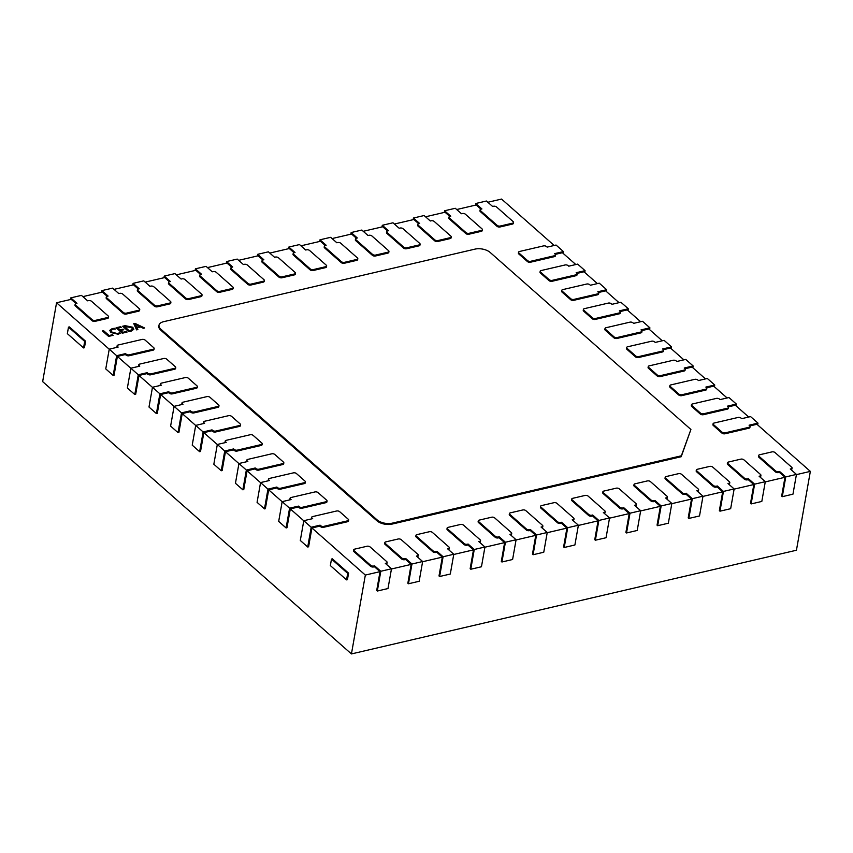 <?xml version="1.0" encoding="UTF-8"?>
<svg xmlns="http://www.w3.org/2000/svg" width="853" height="853" viewBox="0 0 853 853"><rect width="100%" height="100%" fill="white"/><g stroke="black" fill="none" stroke-linecap="round" stroke-linejoin="round"><path stroke-width="1.28" d="M119.527 332.734L120.198 333.331L118.151 334.248L110.933 332.542L109.77 330.367L112.18 328.586L114.515 328.32L115.347 329.045L112.863 329.183L111.114 330.474L112.074 332.212L117.639 333.619L119.527 332.734L120.145 333.384M131.191 331.135L128.771 331.689L122.597 326.251L125.103 325.665L132.769 327.232L133.836 329.269L131.191 331.135M439.626 576.511L443.102 556.753L453.785 554.258L450.299 574.026L439.626 576.511L439.007 575.967L442.323 557.137L422.598 561.732M442.323 557.137L436.768 552.232L435.872 552.445A2.196 1.12 -170 0 1 432.866 551.763L416.189 537.059A2.196 1.12 -170 0 1 415.806 536.27L415.976 535.343A2.196 1.12 10 0 0 416.349 536.132L433.025 550.835A2.196 1.12 10 0 0 436.043 551.518L436.928 551.305L443.102 556.753M453.785 554.258L447.612 548.82L448.497 548.607A2.196 1.12 10 0 0 449.424 547.903L449.264 548.831A2.196 1.12 -170 0 1 448.411 549.524M470.771 569.25L474.257 549.492L484.941 547.008L481.455 566.765L470.771 569.25L470.152 568.706L473.479 549.876L453.753 554.471M473.479 549.876L467.913 544.971L467.028 545.184A2.196 1.12 -170 0 1 464.011 544.513L447.335 529.798A2.196 1.12 -170 0 1 446.961 529.009L447.121 528.082A2.196 1.12 10 0 0 447.505 528.871L464.181 543.574A2.196 1.12 10 0 0 467.188 544.257L468.084 544.043L474.257 549.492M484.941 547.008L478.757 541.559L479.653 541.346A2.196 1.12 10 0 0 480.57 540.642L480.41 541.57A2.196 1.12 -170 0 1 479.557 542.263M501.927 561.999L505.413 542.231L516.086 539.746L512.6 559.504L501.927 561.999L501.308 561.455L504.624 542.615L484.899 547.21M504.624 542.615L499.069 537.721L498.184 537.923A2.196 1.12 -170 0 1 495.166 537.251L478.49 522.548A2.196 1.12 -170 0 1 478.106 521.748L478.277 520.82A2.196 1.12 10 0 0 478.65 521.62L495.326 536.324A2.196 1.12 10 0 0 498.344 536.995L499.229 536.793L505.413 542.231M516.086 539.746L509.913 534.298L510.798 534.095A2.196 1.12 10 0 0 511.725 533.381L511.565 534.309A2.196 1.12 -170 0 1 510.712 535.002M533.072 554.738L536.558 534.98L547.242 532.485L543.756 552.243L533.072 554.738L532.453 554.194L535.78 535.353L516.054 539.96M535.78 535.353L530.225 530.459L529.329 530.662A2.196 1.12 -170 0 1 526.312 529.99L509.636 515.287A2.196 1.12 -170 0 1 509.262 514.487L509.422 513.559A2.196 1.12 10 0 0 509.806 514.359L526.482 529.063A2.196 1.12 10 0 0 529.489 529.734L530.385 529.532L536.558 534.98M547.242 532.485L541.069 527.037L541.954 526.834A2.196 1.12 10 0 0 542.881 526.12L542.711 527.047A2.196 1.12 -170 0 1 541.858 527.74M564.228 547.477L567.714 527.719L578.387 525.224L574.901 544.992L564.228 547.477L563.609 546.933L566.925 528.103L547.2 532.698M566.925 528.103L561.37 523.198L560.485 523.401A2.196 1.12 -170 0 1 557.467 522.729L540.791 508.025A2.196 1.12 -170 0 1 540.418 507.236L540.578 506.309A2.196 1.12 10 0 0 540.951 507.098L557.627 521.801A2.196 1.12 10 0 0 560.645 522.473L561.53 522.271L567.714 527.719M578.387 525.224L572.214 519.786L573.109 519.573A2.196 1.12 10 0 0 574.026 518.869L573.866 519.797A2.196 1.12 -170 0 1 573.013 520.49M595.373 540.216L598.859 520.458L609.543 517.974L606.056 537.731L595.373 540.216L594.754 539.672L598.081 520.842L578.355 525.437M598.081 520.842L592.526 515.937L591.63 516.15A2.196 1.12 -170 0 1 588.613 515.468L571.947 500.764A2.196 1.12 -170 0 1 571.563 499.975L571.723 499.048A2.196 1.12 10 0 0 572.107 499.837L588.783 514.54A2.196 1.12 10 0 0 591.79 515.223L592.686 515.009L598.859 520.458M609.543 517.974L603.37 512.525L604.255 512.312A2.196 1.12 10 0 0 605.182 511.608L605.012 512.536A2.196 1.12 -170 0 1 604.159 513.229M626.529 532.965L630.015 513.197L640.688 510.712L637.212 530.47L626.529 532.965L625.91 532.411L629.226 513.581L609.5 518.176M629.226 513.581L623.671 508.687L622.786 508.889A2.196 1.12 -170 0 1 619.768 508.217L603.092 493.514A2.196 1.12 -170 0 1 602.719 492.714L602.879 491.786A2.196 1.12 10 0 0 603.252 492.586L619.928 507.29A2.196 1.12 10 0 0 622.946 507.961L623.831 507.759L630.015 513.197M640.688 510.712L634.515 505.264L635.41 505.061A2.196 1.12 10 0 0 636.327 504.347L636.167 505.275A2.196 1.12 -170 0 1 635.314 505.968M657.674 525.704L661.16 505.946L671.844 503.451L668.357 523.209L657.674 525.704L657.055 525.16L660.382 506.319L640.656 510.926M660.382 506.319L654.827 501.425L653.931 501.628A2.196 1.12 -170 0 1 650.914 500.956L634.248 486.253A2.196 1.12 -170 0 1 633.864 485.453L634.024 484.525A2.196 1.12 10 0 0 634.408 485.325L651.084 500.029A2.196 1.12 10 0 0 654.102 500.7L654.987 500.498L661.16 505.946M671.844 503.451L665.671 498.003L666.556 497.8A2.196 1.12 10 0 0 667.483 497.086L667.313 498.013A2.196 1.12 -170 0 1 666.46 498.706M688.829 518.443L692.316 498.685L702.989 496.19L699.513 515.958L688.829 518.443L688.211 517.899L691.527 499.069L671.801 503.665M691.527 499.069L685.972 494.164L685.087 494.367A2.196 1.12 -170 0 1 682.069 493.695L665.393 478.991A2.196 1.12 -170 0 1 665.02 478.202L665.18 477.275A2.196 1.12 10 0 0 665.553 478.064L682.229 492.767A2.196 1.12 10 0 0 685.247 493.439L686.143 493.237L692.316 498.685M702.989 496.19L696.816 490.752L697.711 490.539A2.196 1.12 10 0 0 698.628 489.835L698.468 490.763A2.196 1.12 -170 0 1 697.615 491.456M719.975 511.182L723.461 491.424L734.145 488.94L730.658 508.697L719.975 511.182L719.367 510.638L722.683 491.808L702.957 496.403M722.683 491.808L717.128 486.903L716.232 487.116A2.196 1.12 -170 0 1 713.215 486.434L696.549 471.73A2.196 1.12 -170 0 1 696.165 470.941L696.336 470.014A2.196 1.12 10 0 0 696.709 470.803L713.385 485.506A2.196 1.12 10 0 0 716.403 486.189L717.288 485.975L723.461 491.424M734.145 488.94L727.972 483.491L728.857 483.278A2.196 1.12 10 0 0 729.784 482.574L729.614 483.502A2.196 1.12 -170 0 1 728.761 484.195M751.13 503.931L754.617 484.163L765.29 481.678L761.814 501.436L751.13 503.931L750.512 503.377L753.839 484.547L734.102 489.142M753.839 484.547L748.273 479.642L747.388 479.855A2.196 1.12 -170 0 1 744.37 479.183L727.694 464.48A2.196 1.12 -170 0 1 727.321 463.68L727.481 462.752A2.196 1.12 10 0 0 727.854 463.552L744.53 478.256A2.196 1.12 10 0 0 747.548 478.928L748.444 478.714L754.617 484.163M765.29 481.678L759.117 476.23L760.012 476.027A2.196 1.12 10 0 0 760.929 475.313L760.769 476.241A2.196 1.12 -170 0 1 759.916 476.934M782.286 496.67L785.762 476.912L796.446 474.417L792.959 494.175L782.286 496.67L781.668 496.126L784.984 477.285L765.258 481.892M784.984 477.285L779.429 472.391L778.533 472.594A2.196 1.12 -170 0 1 775.526 471.922L758.85 457.219A2.196 1.12 -170 0 1 758.466 456.419L758.637 455.491A2.196 1.12 10 0 0 759.01 456.291L775.686 470.995A2.196 1.12 10 0 0 778.704 471.666L779.589 471.464L785.762 476.912M796.446 474.417L790.273 468.969L791.157 468.766A2.196 1.12 10 0 0 792.085 468.052L791.915 468.979A2.196 1.12 -170 0 1 791.072 469.672M749.862 425.914L756.931 424.272L810.35 471.378L796.414 474.631M750.075 426.553L749.915 427.481A2.196 1.12 -170 0 1 748.998 428.185L724.965 433.782A2.196 1.12 -170 0 1 721.947 433.111L713.3 425.487A2.196 1.12 -170 0 1 712.927 424.687L713.087 423.76A2.196 1.12 10 0 0 713.46 424.559L722.107 432.183A2.196 1.12 10 0 0 725.125 432.855L749.158 427.257A2.196 1.12 10 0 0 750.075 426.553A2.196 1.12 10 0 0 749.702 425.754L749.083 425.21L757.986 423.131L750.576 416.595L741.673 418.674L741.054 418.13A2.196 1.12 10 0 0 738.037 417.458L714.014 423.056A2.196 1.12 10 0 0 713.087 423.76M728.249 406.86L735.318 405.207L748.721 417.032M728.462 407.489L728.302 408.416A2.196 1.12 -170 0 1 727.374 409.12L703.352 414.718A2.196 1.12 -170 0 1 700.334 414.046L691.687 406.423A2.196 1.12 -170 0 1 691.303 405.633L691.474 404.706A2.196 1.12 10 0 0 691.847 405.495L700.494 413.119A2.196 1.12 10 0 0 703.512 413.79L727.545 408.192A2.196 1.12 10 0 0 728.462 407.489A2.196 1.12 10 0 0 728.089 406.689L727.47 406.145L736.374 404.077L728.963 397.541L720.06 399.609L719.442 399.065A2.196 1.12 10 0 0 716.424 398.394L692.391 403.991A2.196 1.12 10 0 0 691.474 404.706M706.636 387.795L713.705 386.142L727.108 397.967M706.849 388.424L706.689 389.352A2.196 1.12 -170 0 1 705.762 390.066L681.728 395.664A2.196 1.12 -170 0 1 678.721 394.982L670.074 387.358A2.196 1.12 -170 0 1 669.69 386.569L669.861 385.641A2.196 1.12 10 0 0 670.234 386.43L678.881 394.054A2.196 1.12 10 0 0 681.899 394.736L705.921 389.139A2.196 1.12 10 0 0 706.849 388.424A2.196 1.12 10 0 0 706.476 387.635L705.857 387.081L714.75 385.012L707.34 378.476L698.447 380.555L697.829 380.001A2.196 1.12 10 0 0 694.811 379.329L670.778 384.927A2.196 1.12 10 0 0 669.861 385.641M685.023 368.731L692.082 367.089L705.495 378.903M685.236 369.36L685.066 370.287A2.196 1.12 -170 0 1 684.149 371.002L660.115 376.599A2.196 1.12 -170 0 1 657.098 375.928L648.461 368.304A2.196 1.12 -170 0 1 648.077 367.504L648.237 366.577A2.196 1.12 10 0 0 648.621 367.376L657.268 375A2.196 1.12 10 0 0 660.286 375.672L684.309 370.074A2.196 1.12 10 0 0 685.236 369.36A2.196 1.12 10 0 0 684.852 368.571L684.234 368.027L693.137 365.948L685.727 359.412L676.824 361.491L676.216 360.947A2.196 1.12 10 0 0 673.198 360.265L649.165 365.873A2.196 1.12 10 0 0 648.237 366.577M663.399 349.666L670.469 348.024L683.882 359.849M663.623 350.306L663.453 351.233A2.196 1.12 -170 0 1 662.536 351.937L638.502 357.535A2.196 1.12 -170 0 1 635.485 356.863L626.838 349.24A2.196 1.12 -170 0 1 626.465 348.44L626.624 347.512A2.196 1.12 10 0 0 627.008 348.312L635.656 355.936A2.196 1.12 10 0 0 638.662 356.607L662.696 351.009A2.196 1.12 10 0 0 663.623 350.306A2.196 1.12 10 0 0 663.239 349.506L662.621 348.962L671.524 346.883L664.114 340.358L655.211 342.426L654.592 341.882A2.196 1.12 10 0 0 651.585 341.211L627.552 346.808A2.196 1.12 10 0 0 626.624 347.512M641.787 330.612L648.856 328.959L662.259 340.784M642 331.241L641.84 332.169A2.196 1.12 -170 0 1 640.923 332.873L616.89 338.481A2.196 1.12 -170 0 1 613.872 337.799L605.225 330.175A2.196 1.12 -170 0 1 604.852 329.386L605.012 328.458A2.196 1.12 10 0 0 605.395 329.247L614.032 336.871A2.196 1.12 10 0 0 617.05 337.553L641.083 331.945A2.196 1.12 10 0 0 642 331.241A2.196 1.12 10 0 0 641.627 330.442L641.008 329.898L649.911 327.829L642.501 321.293L633.598 323.362L632.979 322.818A2.196 1.12 10 0 0 629.962 322.146L605.939 327.744A2.196 1.12 10 0 0 605.012 328.458M620.174 311.548L627.243 309.895L640.646 321.72M620.387 312.177L620.227 313.104A2.196 1.12 -170 0 1 619.299 313.819L595.277 319.417A2.196 1.12 -170 0 1 592.259 318.745L583.612 311.11A2.196 1.12 -170 0 1 583.239 310.321L583.399 309.394A2.196 1.12 10 0 0 583.772 310.183L592.419 317.817A2.196 1.12 10 0 0 595.437 318.489L619.47 312.891A2.196 1.12 10 0 0 620.387 312.177A2.196 1.12 10 0 0 620.014 311.388L619.395 310.844L628.298 308.765L620.888 302.229L611.985 304.308L611.366 303.764A2.196 1.12 10 0 0 608.349 303.082L584.316 308.679A2.196 1.12 10 0 0 583.399 309.394M598.561 292.483L605.63 290.841L619.033 302.666M598.774 293.112L598.614 294.04A2.196 1.12 -170 0 1 597.686 294.754L573.653 300.352A2.196 1.12 -170 0 1 570.646 299.68L561.999 292.057A2.196 1.12 -170 0 1 561.615 291.257L561.786 290.329A2.196 1.12 10 0 0 562.159 291.129L570.806 298.753A2.196 1.12 10 0 0 573.824 299.424L597.857 293.827A2.196 1.12 10 0 0 598.774 293.112A2.196 1.12 10 0 0 598.401 292.323L597.782 291.779L606.675 289.7L599.264 283.164L590.372 285.243L589.754 284.699A2.196 1.12 10 0 0 586.736 284.028L562.703 289.625A2.196 1.12 10 0 0 561.786 290.329M576.948 273.418L584.006 271.776L597.42 283.601M577.161 274.058L577.001 274.986A2.196 1.12 -170 0 1 576.074 275.69L552.04 281.287A2.196 1.12 -170 0 1 549.023 280.616L540.386 272.992A2.196 1.12 -170 0 1 540.002 272.192L540.173 271.265A2.196 1.12 10 0 0 540.546 272.064L549.193 279.688A2.196 1.12 10 0 0 552.211 280.36L576.233 274.762A2.196 1.12 10 0 0 577.161 274.058A2.196 1.12 10 0 0 576.777 273.259L576.17 272.715L585.062 270.646L577.652 264.11L568.759 266.179L568.141 265.635A2.196 1.12 10 0 0 565.123 264.963L541.09 270.561A2.196 1.12 10 0 0 540.173 271.265M555.324 254.365L562.394 252.712L575.807 264.537M555.548 254.994L555.378 255.921A2.196 1.12 -170 0 1 554.461 256.625L530.427 262.234A2.196 1.12 -170 0 1 527.41 261.551L518.763 253.927A2.196 1.12 -170 0 1 518.389 253.138L518.549 252.211A2.196 1.12 10 0 0 518.933 253L527.581 260.623A2.196 1.12 10 0 0 530.587 261.306L554.621 255.697A2.196 1.12 10 0 0 555.548 254.994A2.196 1.12 10 0 0 555.164 254.194L554.546 253.65L563.449 251.582L556.039 245.046L547.136 247.114L546.517 246.57A2.196 1.12 10 0 0 543.51 245.899L519.477 251.496A2.196 1.12 10 0 0 518.549 252.211M487.841 202.268L501.564 199.069L554.183 245.472M513.559 222.43L513.399 223.358A2.196 1.12 -170 0 1 512.472 224.072L500.018 226.973A2.196 1.12 -170 0 1 497 226.301L480.324 211.597A2.196 1.12 -170 0 1 479.94 210.798L480.111 209.87A2.196 1.12 10 0 0 480.484 210.67L497.16 225.373A2.196 1.12 10 0 0 500.178 226.045L512.632 223.145A2.196 1.12 10 0 0 513.559 222.43A2.196 1.12 10 0 0 513.186 221.641L496.51 206.938A2.196 1.12 10 0 0 493.492 206.255L492.607 206.469L486.423 201.02L475.75 203.504L481.924 208.953L481.028 209.166A2.196 1.12 10 0 0 480.111 209.87M480.964 209.177L476.198 204.976L456.696 209.529M482.414 229.692L482.244 230.619A2.196 1.12 -170 0 1 481.327 231.323L468.862 234.234A2.196 1.12 -170 0 1 465.845 233.562L449.168 218.848A2.196 1.12 -170 0 1 448.795 218.059L448.955 217.131A2.196 1.12 10 0 0 449.339 217.92L466.015 232.624A2.196 1.12 10 0 0 469.022 233.306L481.487 230.395A2.196 1.12 10 0 0 482.414 229.692A2.196 1.12 10 0 0 482.03 228.892L465.354 214.188A2.196 1.12 10 0 0 462.337 213.517L461.452 213.719L455.278 208.281L444.594 210.766L450.768 216.214L449.883 216.417A2.196 1.12 10 0 0 448.955 217.131M449.808 216.438L445.053 212.237L425.54 216.79M451.258 236.953L451.098 237.88A2.196 1.12 -170 0 1 450.171 238.584L437.706 241.495A2.196 1.12 -170 0 1 434.699 240.813L418.023 226.109A2.196 1.12 -170 0 1 417.639 225.32L417.81 224.392A2.196 1.12 10 0 0 418.183 225.181L434.859 239.885A2.196 1.12 10 0 0 437.877 240.567L450.331 237.656A2.196 1.12 10 0 0 451.258 236.953A2.196 1.12 10 0 0 450.885 236.153L434.209 221.449A2.196 1.12 10 0 0 431.191 220.778L430.296 220.98L424.122 215.532L413.449 218.027L419.623 223.475L418.727 223.678A2.196 1.12 10 0 0 417.81 224.392M418.663 223.699L413.897 219.498L394.385 224.04M420.102 244.203L419.943 245.142A2.196 1.12 -170 0 1 419.026 245.845L406.561 248.745A2.196 1.12 -170 0 1 403.544 248.074L386.867 233.37A2.196 1.12 -170 0 1 386.494 232.57L386.654 231.643A2.196 1.12 10 0 0 387.038 232.442L403.714 247.146A2.196 1.12 10 0 0 406.721 247.818L419.186 244.918A2.196 1.12 10 0 0 420.102 244.203A2.196 1.12 10 0 0 419.729 243.414L403.053 228.711A2.196 1.12 10 0 0 400.036 228.039L399.151 228.241L392.977 222.793L382.293 225.288L388.467 230.726L387.582 230.939A2.196 1.12 10 0 0 386.654 231.643M387.507 230.95L382.752 226.759L363.239 231.302M388.957 251.464L388.797 252.392A2.196 1.12 -170 0 1 387.87 253.106L375.405 256.007A2.196 1.12 -170 0 1 372.398 255.335L355.722 240.631A2.196 1.12 -170 0 1 355.338 239.832L355.509 238.904A2.196 1.12 10 0 0 355.882 239.704L372.558 254.407A2.196 1.12 10 0 0 375.576 255.079L388.03 252.179A2.196 1.12 10 0 0 388.957 251.464A2.196 1.12 10 0 0 388.573 250.675L371.908 235.972A2.196 1.12 10 0 0 368.891 235.289L367.995 235.503L361.821 230.054L351.148 232.538L357.322 237.987L356.426 238.2A2.196 1.12 10 0 0 355.509 238.904M356.362 238.211L351.596 234.01L332.084 238.563M357.802 258.726L357.642 259.653A2.196 1.12 -170 0 1 356.725 260.357L344.26 263.268A2.196 1.12 -170 0 1 341.243 262.596L324.566 247.882A2.196 1.12 -170 0 1 324.193 247.093L324.353 246.165A2.196 1.12 10 0 0 324.737 246.954L341.403 261.668A2.196 1.12 10 0 0 344.42 262.34L356.885 259.429A2.196 1.12 10 0 0 357.802 258.726A2.196 1.12 10 0 0 357.428 257.926L340.752 243.222A2.196 1.12 10 0 0 337.735 242.551L336.85 242.764L330.676 237.315L319.992 239.8L326.166 245.248L325.281 245.451A2.196 1.12 10 0 0 324.353 246.165M325.206 245.472L320.451 241.271L300.938 245.824M326.656 265.987L326.496 266.914A2.196 1.12 -170 0 1 325.569 267.618L313.104 270.529A2.196 1.12 -170 0 1 310.097 269.847L293.421 255.143A2.196 1.12 -170 0 1 293.037 254.354L293.208 253.426A2.196 1.12 10 0 0 293.581 254.215L310.257 268.919A2.196 1.12 10 0 0 313.275 269.601L325.729 266.69A2.196 1.12 10 0 0 326.656 265.987A2.196 1.12 10 0 0 326.272 265.187L309.607 250.483A2.196 1.12 10 0 0 306.59 249.812L305.694 250.014L299.52 244.566L288.836 247.061L295.021 252.509L294.125 252.712A2.196 1.12 10 0 0 293.208 253.426M294.061 252.733L289.295 248.532L269.783 253.074M295.501 273.248L295.341 274.176A2.196 1.12 -170 0 1 294.413 274.879L281.959 277.779A2.196 1.12 -170 0 1 278.942 277.108L262.266 262.404A2.196 1.12 -170 0 1 261.892 261.604L262.052 260.677A2.196 1.12 10 0 0 262.436 261.476L279.102 276.18A2.196 1.12 10 0 0 282.119 276.852L294.584 273.952A2.196 1.12 10 0 0 295.501 273.248A2.196 1.12 10 0 0 295.127 272.448L278.451 257.745A2.196 1.12 10 0 0 275.434 257.073L274.549 257.275L268.375 251.827L257.691 254.322L263.865 259.76L262.98 259.973A2.196 1.12 10 0 0 262.052 260.677M262.905 259.994L258.15 255.793L238.637 260.336M264.355 280.498L264.185 281.426A2.196 1.12 -170 0 1 263.268 282.14L250.803 285.041A2.196 1.12 -170 0 1 247.796 284.369L231.12 269.665A2.196 1.12 -170 0 1 230.736 268.866L230.907 267.938A2.196 1.12 10 0 0 231.28 268.738L247.956 283.441A2.196 1.12 10 0 0 250.974 284.113L263.428 281.213A2.196 1.12 10 0 0 264.355 280.498A2.196 1.12 10 0 0 263.972 279.709L247.306 265.006A2.196 1.12 10 0 0 244.289 264.323L243.393 264.537L237.219 259.088L226.535 261.572L232.72 267.021L231.824 267.234A2.196 1.12 10 0 0 230.907 267.938M231.76 267.245L226.994 263.044L207.482 267.597M233.2 287.76L233.04 288.687A2.196 1.12 -170 0 1 232.112 289.402L219.658 292.302A2.196 1.12 -170 0 1 216.641 291.63L199.965 276.916A2.196 1.12 -170 0 1 199.591 276.127L199.751 275.199A2.196 1.12 10 0 0 200.135 275.988L216.801 290.702A2.196 1.12 10 0 0 219.818 291.374L232.283 288.474A2.196 1.12 10 0 0 233.2 287.76A2.196 1.12 10 0 0 232.826 286.96L216.15 272.256A2.196 1.12 10 0 0 213.133 271.585L212.248 271.798L206.074 266.349L195.39 268.834L201.564 274.282L200.679 274.485A2.196 1.12 10 0 0 199.751 275.199M200.604 274.506L195.838 270.305L176.336 274.858M202.054 295.021L201.884 295.948A2.196 1.12 -170 0 1 200.967 296.652L188.502 299.563A2.196 1.12 -170 0 1 185.485 298.881L168.819 284.177A2.196 1.12 -170 0 1 168.436 283.388L168.606 282.46A2.196 1.12 10 0 0 168.979 283.249L185.655 297.953A2.196 1.12 10 0 0 188.673 298.635L201.127 295.724A2.196 1.12 10 0 0 202.054 295.021A2.196 1.12 10 0 0 201.671 294.221L184.994 279.517A2.196 1.12 10 0 0 181.988 278.846L181.092 279.048L174.918 273.61L164.234 276.095L170.419 281.543L169.523 281.746A2.196 1.12 10 0 0 168.606 282.46M169.448 281.767L164.693 277.566L145.181 282.108M170.899 302.282L170.739 303.21A2.196 1.12 -170 0 1 169.811 303.913L157.357 306.813A2.196 1.12 -170 0 1 154.34 306.142L137.664 291.438A2.196 1.12 -170 0 1 137.29 290.638L137.45 289.711A2.196 1.12 10 0 0 137.823 290.51L154.5 305.214A2.196 1.12 10 0 0 157.517 305.886L169.982 302.986A2.196 1.12 10 0 0 170.899 302.282A2.196 1.12 10 0 0 170.525 301.482L153.849 286.779A2.196 1.12 10 0 0 150.832 286.107L149.947 286.309L143.762 280.861L133.089 283.356L139.263 288.794L138.378 289.007A2.196 1.12 10 0 0 137.45 289.711M138.303 289.028L133.537 284.827L114.035 289.37M139.753 309.532L139.583 310.46A2.196 1.12 -170 0 1 138.666 311.174L126.201 314.075A2.196 1.12 -170 0 1 123.184 313.403L106.518 298.699A2.196 1.12 -170 0 1 106.135 297.9L106.294 296.972A2.196 1.12 10 0 0 106.678 297.772L123.354 312.475A2.196 1.12 10 0 0 126.372 313.147L138.826 310.247A2.196 1.12 10 0 0 139.753 309.532A2.196 1.12 10 0 0 139.37 308.743L122.693 294.04A2.196 1.12 10 0 0 119.687 293.357L118.791 293.571L112.617 288.122L101.933 290.606L108.107 296.055L107.222 296.268A2.196 1.12 10 0 0 106.294 296.972M107.147 296.279L102.392 292.089L82.88 296.631M108.598 316.794L108.438 317.721A2.196 1.12 -170 0 1 107.51 318.436L95.056 321.336A2.196 1.12 -170 0 1 92.039 320.664L75.363 305.95A2.196 1.12 -170 0 1 74.989 305.161L75.149 304.233A2.196 1.12 10 0 0 75.522 305.022L92.199 319.736A2.196 1.12 10 0 0 95.216 320.408L107.681 317.508A2.196 1.12 10 0 0 108.598 316.794A2.196 1.12 10 0 0 108.224 315.994L91.548 301.29A2.196 1.12 10 0 0 88.531 300.619L87.646 300.832L81.462 295.383L70.788 297.868L76.962 303.316L76.066 303.519A2.196 1.12 10 0 0 75.149 304.233M76.002 303.54L71.236 299.339L56.554 302.762L109.237 349.218M117.202 347.299A2.196 1.12 -170 0 1 116.989 346.67L117.149 345.742A2.196 1.12 10 0 0 117.533 346.531L118.151 347.075L109.248 349.154L116.658 355.69L125.562 353.611L126.18 354.155A2.196 1.12 10 0 0 129.187 354.837L153.22 349.24A2.196 1.12 10 0 0 154.148 348.525A2.196 1.12 10 0 0 153.764 347.725L145.117 340.102A2.196 1.12 10 0 0 142.11 339.43L118.077 345.028A2.196 1.12 10 0 0 117.149 345.742M154.148 348.525L153.977 349.453A2.196 1.12 -170 0 1 153.06 350.167L129.027 355.765A2.196 1.12 -170 0 1 126.009 355.083L125.391 354.539L117.383 356.405L114.067 375.245L113.172 375.448L116.658 355.69M130.85 368.283L117.383 356.405M138.815 366.363A2.196 1.12 -170 0 1 138.602 365.724L138.772 364.796A2.196 1.12 10 0 0 139.146 365.596L139.764 366.14L130.861 368.219L138.271 374.755L147.174 372.676L147.793 373.219A2.196 1.12 10 0 0 150.81 373.891L174.833 368.293A2.196 1.12 10 0 0 175.761 367.59A2.196 1.12 10 0 0 175.377 366.79L166.74 359.166A2.196 1.12 10 0 0 163.723 358.495L139.689 364.092A2.196 1.12 10 0 0 138.772 364.796M175.761 367.59L175.601 368.517A2.196 1.12 -170 0 1 174.673 369.221L150.64 374.819A2.196 1.12 -170 0 1 147.622 374.147L147.015 373.603L138.996 375.469L135.68 394.299L134.785 394.512L138.271 374.755M152.463 387.347L138.996 375.469M160.439 385.417A2.196 1.12 -170 0 1 160.215 384.788L160.385 383.861A2.196 1.12 10 0 0 160.759 384.66L161.377 385.204L152.474 387.273L159.884 393.809L168.787 391.74L169.406 392.284A2.196 1.12 10 0 0 172.423 392.956L196.457 387.358A2.196 1.12 10 0 0 197.374 386.654A2.196 1.12 10 0 0 197 385.855L188.353 378.231A2.196 1.12 10 0 0 185.336 377.559L161.302 383.157A2.196 1.12 10 0 0 160.385 383.861M197.374 386.654L197.214 387.582A2.196 1.12 -170 0 1 196.286 388.286L172.253 393.883A2.196 1.12 -170 0 1 169.246 393.212L168.627 392.668L160.62 394.534L157.293 413.364L156.408 413.577L159.884 393.809M174.076 406.412L160.62 394.534M182.052 404.482A2.196 1.12 -170 0 1 181.838 403.853L181.998 402.925A2.196 1.12 10 0 0 182.371 403.725L182.99 404.269L174.097 406.337L181.508 412.873L190.4 410.805L191.019 411.349A2.196 1.12 10 0 0 194.036 412.02L218.069 406.423A2.196 1.12 10 0 0 218.986 405.708A2.196 1.12 10 0 0 218.613 404.919L209.966 397.295A2.196 1.12 10 0 0 206.948 396.613L182.915 402.211A2.196 1.12 10 0 0 181.998 402.925M218.986 405.708L218.826 406.636A2.196 1.12 -170 0 1 217.899 407.35L193.876 412.948A2.196 1.12 -170 0 1 190.859 412.276L190.24 411.732L182.233 413.598L178.906 432.428L178.021 432.631L181.508 412.873M195.7 425.466L182.233 413.598M203.664 423.546A2.196 1.12 -170 0 1 203.451 422.917L203.611 421.99A2.196 1.12 10 0 0 203.995 422.779L204.603 423.323L195.71 425.402L203.121 431.938L212.013 429.859L212.632 430.402A2.196 1.12 10 0 0 215.649 431.085L239.682 425.476A2.196 1.12 10 0 0 240.599 424.773A2.196 1.12 10 0 0 240.226 423.973L231.579 416.349A2.196 1.12 10 0 0 228.561 415.678L204.539 421.275A2.196 1.12 10 0 0 203.611 421.99M240.599 424.773L240.439 425.7A2.196 1.12 -170 0 1 239.522 426.404L215.489 432.013A2.196 1.12 -170 0 1 212.472 431.33L211.853 430.786L203.846 432.652L200.519 451.493L199.634 451.695L203.121 431.938M217.312 444.53L203.846 432.652M225.277 442.611A2.196 1.12 -170 0 1 225.064 441.971L225.224 441.044A2.196 1.12 10 0 0 225.608 441.843L226.226 442.387L217.323 444.466L224.734 450.992L233.637 448.923L234.255 449.467A2.196 1.12 10 0 0 237.262 450.139L261.295 444.541A2.196 1.12 10 0 0 262.223 443.837A2.196 1.12 10 0 0 261.839 443.038L253.192 435.414A2.196 1.12 10 0 0 250.185 434.742L226.152 440.34A2.196 1.12 10 0 0 225.224 441.044M262.223 443.837L262.052 444.765A2.196 1.12 -170 0 1 261.135 445.469L237.102 451.066A2.196 1.12 -170 0 1 234.085 450.395L233.466 449.851L225.459 451.717L222.143 470.547L221.247 470.76L224.734 450.992M238.925 463.595L225.459 451.717M246.89 461.665A2.196 1.12 -170 0 1 246.677 461.036L246.837 460.108A2.196 1.12 10 0 0 247.221 460.908L247.839 461.452L238.936 463.52L246.346 470.056L255.25 467.988L255.868 468.532A2.196 1.12 10 0 0 258.885 469.203L282.908 463.605A2.196 1.12 10 0 0 283.836 462.891A2.196 1.12 10 0 0 283.452 462.102L274.815 454.478A2.196 1.12 10 0 0 271.798 453.796L247.765 459.404A2.196 1.12 10 0 0 246.837 460.108M283.836 462.891L283.676 463.819A2.196 1.12 -170 0 1 282.748 464.533L258.715 470.131A2.196 1.12 -170 0 1 255.697 469.459L255.09 468.915L247.071 470.781L243.755 489.611L242.86 489.814L246.346 470.056M260.538 482.649L247.071 470.781M268.514 480.729A2.196 1.12 -170 0 1 268.29 480.1L268.46 479.173A2.196 1.12 10 0 0 268.834 479.962L269.452 480.516L260.549 482.585L267.959 489.121L276.862 487.042L277.481 487.596A2.196 1.12 10 0 0 280.498 488.268L304.521 482.67A2.196 1.12 10 0 0 305.449 481.956A2.196 1.12 10 0 0 305.075 481.167L296.428 473.532A2.196 1.12 10 0 0 293.411 472.861L269.377 478.458A2.196 1.12 10 0 0 268.46 479.173M305.449 481.956L305.289 482.883A2.196 1.12 -170 0 1 304.361 483.598L280.328 489.195A2.196 1.12 -170 0 1 277.321 488.524L276.703 487.969L268.684 489.846L265.368 508.676L264.483 508.878L267.959 489.121M282.151 501.713L268.684 489.846M290.127 499.794A2.196 1.12 -170 0 1 289.903 499.165L290.073 498.237A2.196 1.12 10 0 0 290.446 499.026L291.065 499.57L282.162 501.649L289.583 508.185L298.475 506.106L299.094 506.65A2.196 1.12 10 0 0 302.111 507.332L326.145 501.724A2.196 1.12 10 0 0 327.062 501.02A2.196 1.12 10 0 0 326.688 500.221L318.041 492.597A2.196 1.12 10 0 0 315.024 491.925L290.99 497.523A2.196 1.12 10 0 0 290.073 498.237M327.062 501.02L326.902 501.948A2.196 1.12 -170 0 1 325.974 502.652L301.951 508.26A2.196 1.12 -170 0 1 298.934 507.578L298.315 507.034L290.308 508.9L286.981 527.73L286.096 527.943L289.583 508.185M303.775 520.778L290.308 508.9M311.74 518.859A2.196 1.12 -170 0 1 311.526 518.219L311.686 517.291A2.196 1.12 10 0 0 312.059 518.091L312.678 518.635L303.785 520.703L311.196 527.239L320.088 525.171L320.707 525.715A2.196 1.12 10 0 0 323.724 526.386L347.757 520.788A2.196 1.12 10 0 0 348.674 520.085A2.196 1.12 10 0 0 348.301 519.285L339.654 511.661A2.196 1.12 10 0 0 336.636 510.99L312.614 516.587A2.196 1.12 10 0 0 311.686 517.291M348.674 520.085L348.514 521.012A2.196 1.12 -170 0 1 347.597 521.716L323.564 527.314A2.196 1.12 -170 0 1 320.547 526.642L319.928 526.098L311.921 527.964L308.594 546.794L307.709 547.008L311.196 527.239M377.325 591.033L380.801 571.265L391.484 568.78L387.998 588.538L377.325 591.033L376.706 590.489L380.022 571.649L365.34 575.071L311.921 527.964M380.022 571.649L374.467 566.755L373.571 566.957A2.196 1.12 -170 0 1 370.565 566.285L353.888 551.582A2.196 1.12 -170 0 1 353.505 550.782L353.675 549.854A2.196 1.12 10 0 0 354.048 550.654L370.724 565.358A2.196 1.12 10 0 0 373.742 566.029L374.627 565.827L380.801 571.265M391.484 568.78L385.311 563.332L386.196 563.129A2.196 1.12 10 0 0 387.123 562.415L386.963 563.343A2.196 1.12 -170 0 1 386.11 564.036M408.47 583.772L411.956 564.014L422.64 561.519L419.154 581.277L408.47 583.772L407.851 583.228L411.178 564.398L391.452 568.994M411.178 564.398L405.612 559.493L404.727 559.696A2.196 1.12 -170 0 1 401.71 559.024L385.034 544.321A2.196 1.12 -170 0 1 384.66 543.521L384.82 542.593A2.196 1.12 10 0 0 385.204 543.393L401.88 558.097A2.196 1.12 10 0 0 404.887 558.768L405.783 558.566L411.956 564.014M422.64 561.519L416.456 556.071L417.352 555.868A2.196 1.12 10 0 0 418.269 555.154L418.109 556.092A2.196 1.12 -170 0 1 417.256 556.774M690.909 429.475L681.206 456.718L391.954 524.115A10.961 5.598 -170 0 1 376.877 520.746L160.727 330.132A10.961 5.598 -170 0 1 158.839 326.155L158.999 325.228A10.961 5.598 10 0 0 160.886 329.205L377.037 519.818A10.961 5.598 10 0 0 392.113 523.188L681.366 455.79L690.909 429.475L490.198 252.467A10.961 5.598 10 0 0 475.121 249.097L163.616 321.688A10.961 5.598 10 0 0 158.999 325.228M134.966 323.362L144.615 328L143.315 328.309L140.681 326.987L137.002 327.84L137.887 329.567L136.587 329.876L133.772 323.639L134.966 323.362L144.477 328.032M126.361 331.497L127.033 332.094L122.256 333.214L116.083 327.765L120.646 326.699L121.318 327.296L117.959 328.085L119.985 329.876L123.141 329.141L123.813 329.738L120.668 330.474L122.779 332.339L126.361 331.497L126.937 332.116M112.468 334.739L113.14 335.336L108.587 336.402L102.403 330.953L103.597 330.676L109.099 335.517L112.468 334.739L113.044 335.357M85.588 341.211L69.392 326.923L68.496 327.125L67.344 333.64L83.551 347.928L84.436 347.725L85.588 341.211L84.692 341.413L68.496 327.125M810.35 471.378L796.446 550.238L351.436 653.931L42.65 381.622L56.554 302.762M351.436 653.931L365.34 575.071M348.589 573.141L332.393 558.854L331.497 559.067L330.346 565.582L346.553 579.869L347.438 579.656L348.589 573.141L347.693 573.355L331.497 559.067M257.403 255.964L257.691 254.322M475.452 205.157L475.75 203.504M226.248 263.225L226.535 261.572M195.102 270.486L195.39 268.834M163.947 277.737L164.234 276.095M132.801 284.998L133.089 283.356M101.646 292.259L101.933 290.606M70.5 299.52L70.788 297.868M444.306 212.408L444.594 210.766M413.151 219.669L413.449 218.027M382.005 226.93L382.293 225.288M350.85 234.191L351.148 232.538M319.704 241.442L319.992 239.8M288.549 248.703L288.836 247.061M649.591 329.61L649.911 327.829M627.979 310.556L628.298 308.765M606.366 291.491L606.675 289.7M584.753 272.427L585.062 270.646M563.14 253.362L563.449 251.582M757.667 424.922L757.986 423.131M736.054 405.857L736.374 404.077M714.441 386.793L714.75 385.012M692.828 367.739L693.137 365.948M671.204 348.674L671.524 346.883M592.526 515.937L592.686 515.009M605.182 511.608A2.196 1.12 10 0 0 604.798 510.808L588.122 496.105A2.196 1.12 10 0 0 585.115 495.433L572.651 498.333A2.196 1.12 10 0 0 571.723 499.048M623.671 508.687L623.831 507.759M636.327 504.347A2.196 1.12 10 0 0 635.954 503.558L619.278 488.844A2.196 1.12 10 0 0 616.261 488.172L603.796 491.083A2.196 1.12 10 0 0 602.879 491.786M654.827 501.425L654.987 500.498M667.483 497.086A2.196 1.12 10 0 0 667.099 496.297L650.423 481.593A2.196 1.12 10 0 0 647.416 480.911L634.952 483.822A2.196 1.12 10 0 0 634.024 484.525M685.972 494.164L686.143 493.237M698.628 489.835A2.196 1.12 10 0 0 698.255 489.036L681.579 474.332A2.196 1.12 10 0 0 678.561 473.66L666.108 476.56A2.196 1.12 10 0 0 665.18 477.275M717.128 486.903L717.288 485.975M729.784 482.574A2.196 1.12 10 0 0 729.4 481.774L712.724 467.071A2.196 1.12 10 0 0 709.717 466.399L697.253 469.299A2.196 1.12 10 0 0 696.336 470.014M449.424 547.903A2.196 1.12 10 0 0 449.051 547.104L432.375 532.4A2.196 1.12 10 0 0 429.358 531.728L416.893 534.628A2.196 1.12 10 0 0 415.976 535.343M436.768 552.232L436.928 551.305M480.57 540.642A2.196 1.12 10 0 0 480.196 539.842L463.52 525.139A2.196 1.12 10 0 0 460.503 524.467L448.049 527.367A2.196 1.12 10 0 0 447.121 528.082M467.913 544.971L468.084 544.043M511.725 533.381A2.196 1.12 10 0 0 511.352 532.592L494.676 517.888A2.196 1.12 10 0 0 491.659 517.206L479.194 520.117A2.196 1.12 10 0 0 478.277 520.82M499.069 537.721L499.229 536.793M542.881 526.12A2.196 1.12 10 0 0 542.497 525.331L525.821 510.627A2.196 1.12 10 0 0 522.814 509.955L510.35 512.856A2.196 1.12 10 0 0 509.422 513.559M530.225 530.459L530.385 529.532M574.026 518.869A2.196 1.12 10 0 0 573.653 518.07L556.977 503.366A2.196 1.12 10 0 0 553.96 502.694L541.495 505.594A2.196 1.12 10 0 0 540.578 506.309M561.37 523.198L561.53 522.271M217.323 444.466L213.836 464.224L221.247 470.76M233.466 449.851L233.637 448.923M238.936 463.52L235.449 483.288L242.86 489.814M255.09 468.915L255.25 467.988M260.549 482.585L257.073 502.342L264.483 508.878M276.703 487.969L276.862 487.042M282.162 501.649L278.686 521.407L286.096 527.943M298.315 507.034L298.475 506.106M303.785 520.703L300.299 540.471L307.709 547.008M319.928 526.098L320.088 525.171M109.248 349.154L105.761 368.912L113.172 375.448M125.391 354.539L125.562 353.611M130.861 368.219L127.374 387.976L134.785 394.512M147.015 373.603L147.174 372.676M152.474 387.273L148.998 407.041L156.408 413.577M168.627 392.668L168.787 391.74M174.097 406.337L170.611 426.095L178.021 432.631M190.24 411.732L190.4 410.805M195.71 425.402L192.224 445.159L199.634 451.695M211.853 430.786L212.013 429.859M681.206 456.718L681.366 455.79M779.429 472.391L779.589 471.464M792.085 468.052A2.196 1.12 10 0 0 791.701 467.263L775.036 452.559A2.196 1.12 10 0 0 772.018 451.877L759.554 454.788A2.196 1.12 10 0 0 758.637 455.491M748.273 479.642L748.444 478.714M760.929 475.313A2.196 1.12 10 0 0 760.556 474.524L743.88 459.81A2.196 1.12 10 0 0 740.862 459.138L728.409 462.049A2.196 1.12 10 0 0 727.481 462.752M387.123 562.415A2.196 1.12 10 0 0 386.74 561.626L370.074 546.922A2.196 1.12 10 0 0 367.057 546.24L354.592 549.151A2.196 1.12 10 0 0 353.675 549.854M374.467 566.755L374.627 565.827M418.269 555.154A2.196 1.12 10 0 0 417.895 554.365L401.219 539.661A2.196 1.12 10 0 0 398.202 538.989L385.748 541.89A2.196 1.12 10 0 0 384.82 542.593M405.612 559.493L405.783 558.566M83.551 347.928L84.692 341.413M346.553 579.869L347.693 573.355M137.834 329.578L137.002 327.84M133.814 323.724L134.955 323.458M135.115 324.172L136.608 327.264L139.604 326.486L135.115 324.172L136.629 327.179L139.604 326.486M122.672 326.315L125.103 325.665M125.092 325.75L132.769 327.232M132.759 327.328L133.825 329.311M130.53 330.612L132.524 329.205L131.597 327.531L124.463 326.571L129.272 330.911L132.514 329.247M129.272 330.911L130.552 330.527M124.463 326.571L129.283 330.815M116.168 327.84L120.646 326.699M120.625 326.795L121.222 327.328M119.985 329.876L117.959 328.085M119.974 329.972L123.141 329.141M123.12 329.237L123.717 329.77M122.779 332.339L120.668 330.474M122.757 332.425L126.34 331.593M109.77 330.41L112.18 328.586M112.159 328.682L114.515 328.32M114.505 328.416L115.208 329.034M111.114 330.474L112.074 332.212M112.063 332.307L117.639 333.619M117.618 333.704L119.505 332.83M102.488 331.017L103.597 330.676M103.586 330.761L109.099 335.517M109.088 335.613L112.447 334.834M294.413 274.879L294.584 273.952M281.959 277.779L282.119 276.852M278.942 277.108L279.102 276.18M262.266 262.404L262.436 261.476M512.472 224.072L512.632 223.145M500.018 226.973L500.178 226.045M497 226.301L497.16 225.373M480.324 211.597L480.484 210.67M263.268 282.14L263.428 281.213M250.803 285.041L250.974 284.113M247.796 284.369L247.956 283.441M231.12 269.665L231.28 268.738M232.112 289.402L232.283 288.474M219.658 292.302L219.818 291.374M216.641 291.63L216.801 290.702M199.965 276.916L200.135 275.988M200.967 296.652L201.127 295.724M188.502 299.563L188.673 298.635M185.485 298.881L185.655 297.953M168.819 284.177L168.979 283.249M169.811 303.913L169.982 302.986M157.357 306.813L157.517 305.886M154.34 306.142L154.5 305.214M137.664 291.438L137.823 290.51M138.666 311.174L138.826 310.247M126.201 314.075L126.372 313.147M123.184 313.403L123.354 312.475M106.518 298.699L106.678 297.772M107.51 318.436L107.681 317.508M95.056 321.336L95.216 320.408M92.039 320.664L92.199 319.736M75.363 305.95L75.522 305.022M481.327 231.323L481.487 230.395M468.862 234.234L469.022 233.306M465.845 233.562L466.015 232.624M449.168 218.848L449.339 217.92M450.171 238.584L450.331 237.656M437.706 241.495L437.877 240.567M434.699 240.813L434.859 239.885M418.023 226.109L418.183 225.181M419.026 245.845L419.186 244.918M406.561 248.745L406.721 247.818M403.544 248.074L403.714 247.146M386.867 233.37L387.038 232.442M387.87 253.106L388.03 252.179M375.405 256.007L375.576 255.079M372.398 255.335L372.558 254.407M355.722 240.631L355.882 239.704M356.725 260.357L356.885 259.429M344.26 263.268L344.42 262.34M341.243 262.596L341.403 261.668M324.566 247.882L324.737 246.954M325.569 267.618L325.729 266.69M313.104 270.529L313.275 269.601M310.097 269.847L310.257 268.919M293.421 255.143L293.581 254.215M640.923 332.873L641.083 331.945M616.89 338.481L617.05 337.553M613.872 337.799L614.032 336.871M605.225 330.175L605.395 329.247M619.299 313.819L619.47 312.891M595.277 319.417L595.437 318.489M592.259 318.745L592.419 317.817M583.612 311.11L583.772 310.183M597.686 294.754L597.857 293.827M573.653 300.352L573.824 299.424M570.646 299.68L570.806 298.753M561.999 292.057L562.159 291.129M576.074 275.69L576.233 274.762M552.04 281.287L552.211 280.36M549.023 280.616L549.193 279.688M540.386 272.992L540.546 272.064M554.461 256.625L554.621 255.697M530.427 262.234L530.587 261.306M527.41 261.551L527.581 260.623M518.763 253.927L518.933 253M748.998 428.185L749.158 427.257M724.965 433.782L725.125 432.855M721.947 433.111L722.107 432.183M713.3 425.487L713.46 424.559M727.374 409.12L727.545 408.192M703.352 414.718L703.512 413.79M700.334 414.046L700.494 413.119M691.687 406.423L691.847 405.495M705.762 390.066L705.921 389.139M681.728 395.664L681.899 394.736M678.721 394.982L678.881 394.054M670.074 387.358L670.234 386.43M684.149 371.002L684.309 370.074M660.115 376.599L660.286 375.672M657.098 375.928L657.268 375M648.461 368.304L648.621 367.376M662.536 351.937L662.696 351.009M638.502 357.535L638.662 356.607M635.485 356.863L635.656 355.936M626.838 349.24L627.008 348.312M591.63 516.15L591.79 515.223M588.613 515.468L588.783 514.54M571.947 500.764L572.107 499.837M604.105 513.175L604.255 512.312M622.786 508.889L622.946 507.961M619.768 508.217L619.928 507.29M603.092 493.514L603.252 492.586M635.25 505.914L635.41 505.061M653.931 501.628L654.102 500.7M650.914 500.956L651.084 500.029M634.248 486.253L634.408 485.325M666.406 498.653L666.556 497.8M685.087 494.367L685.247 493.439M682.069 493.695L682.229 492.767M665.393 478.991L665.553 478.064M697.551 491.403L697.711 490.539M716.232 487.116L716.403 486.189M713.215 486.434L713.385 485.506M696.549 471.73L696.709 470.803M728.707 484.141L728.857 483.278M435.872 552.445L436.043 551.518M432.866 551.763L433.025 550.835M416.189 537.059L416.349 536.132M448.347 549.471L448.497 548.607M467.028 545.184L467.188 544.257M464.011 544.513L464.181 543.574M447.335 529.798L447.505 528.871M479.503 542.209L479.653 541.346M498.184 537.923L498.344 536.995M495.166 537.251L495.326 536.324M478.49 522.548L478.65 521.62M510.648 534.948L510.798 534.095M529.329 530.662L529.489 529.734M526.312 529.99L526.482 529.063M509.636 515.287L509.806 514.359M541.804 527.687L541.954 526.834M560.485 523.401L560.645 522.473M557.467 522.729L557.627 521.801M540.791 508.025L540.951 507.098M572.949 520.437L573.109 519.573M225.48 442.558L225.608 441.843M261.135 445.469L261.295 444.541M237.102 451.066L237.262 450.139M234.085 450.395L234.255 449.467M247.093 461.622L247.221 460.908M282.748 464.533L282.908 463.605M258.715 470.131L258.885 469.203M255.697 469.459L255.868 468.532M268.706 480.687L268.834 479.962M304.361 483.598L304.521 482.67M280.328 489.195L280.498 488.268M277.321 488.524L277.481 487.596M290.319 499.751L290.446 499.026M325.974 502.652L326.145 501.724M301.951 508.26L302.111 507.332M298.934 507.578L299.094 506.65M311.942 518.805L312.059 518.091M347.597 521.716L347.757 520.788M323.564 527.314L323.724 526.386M320.547 526.642L320.707 525.715M117.405 347.256L117.533 346.531M153.06 350.167L153.22 349.24M129.027 355.765L129.187 354.837M126.009 355.083L126.18 354.155M139.018 366.31L139.146 365.596M174.673 369.221L174.833 368.293M150.64 374.819L150.81 373.891M147.622 374.147L147.793 373.219M160.631 385.375L160.759 384.66M196.286 388.286L196.457 387.358M172.253 393.883L172.423 392.956M169.246 393.212L169.406 392.284M182.243 404.439L182.371 403.725M217.899 407.35L218.069 406.423M193.876 412.948L194.036 412.02M190.859 412.276L191.019 411.349M203.867 423.504L203.995 422.779M239.522 426.404L239.682 425.476M215.489 432.013L215.649 431.085M212.472 431.33L212.632 430.402M391.954 524.115L392.113 523.188M376.877 520.746L377.037 519.818M160.727 330.132L160.886 329.205M778.533 472.594L778.704 471.666M775.526 471.922L775.686 470.995M758.85 457.219L759.01 456.291M791.008 469.619L791.157 468.766M747.388 479.855L747.548 478.928M744.37 479.183L744.53 478.256M727.694 464.48L727.854 463.552M759.863 476.88L760.012 476.027M373.571 566.957L373.742 566.029M370.565 566.285L370.724 565.358M353.888 551.582L354.048 550.654M386.046 563.982L386.196 563.129M404.727 559.696L404.887 558.768M401.71 559.024L401.88 558.097M385.034 544.321L385.204 543.393M417.202 556.732L417.352 555.868"/></g></svg>
